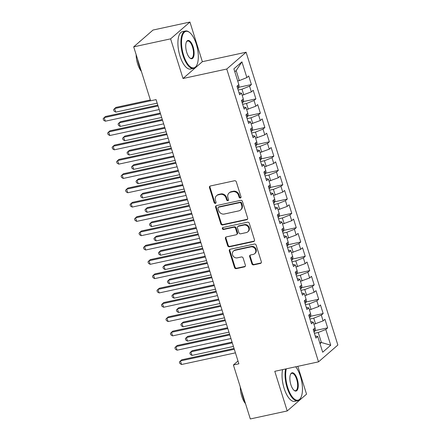 <?xml version="1.0" encoding="UTF-8"?>
<svg xmlns="http://www.w3.org/2000/svg" width="441" height="441" viewBox="0 0 441 441"><rect width="100%" height="100%" fill="white"/><g stroke="black" fill="none" stroke-linecap="round" stroke-linejoin="round"><path stroke-width="0.66" d="M240.356 197.976A1.053 0.937 -131 0 0 240.99 196.791L236.31 181.863A1.505 1.34 -131 0 0 234.529 180.749L210.379 185.981A1.505 1.34 -131 0 0 209.481 187.673L214.155 202.601A1.053 0.937 -131 0 0 215.787 203.191A1.053 0.937 -131 0 0 216.035 202.193L215.429 200.264A4.807 4.289 -131 0 1 216.57 195.705A4.807 4.289 -131 0 1 218.312 194.839L220.329 194.404A4.807 4.289 -131 0 1 226.029 197.965L226.635 199.9A1.053 0.937 -131 0 0 228.262 200.49A1.053 0.937 -131 0 0 228.51 199.492L227.909 197.562A4.807 4.289 -131 0 1 229.044 193.004A4.807 4.289 -131 0 1 230.792 192.138L232.804 191.697A4.807 4.289 -131 0 1 238.504 195.264L239.11 197.199A1.053 0.937 -131 0 0 240.356 197.976M229.044 193.004L229.568 192.546A4.807 4.289 -131 0 1 231.316 191.681L233.328 191.245A4.807 4.289 -131 0 1 239.028 194.812L239.634 196.741A1.053 0.937 -131 0 0 240.951 197.502M210.131 186.063A1.505 1.34 -131 0 0 210.004 187.221L214.679 202.149A1.053 0.937 -131 0 0 215.996 202.91M216.57 195.705L217.093 195.253A4.807 4.289 -131 0 1 218.835 194.382L220.847 193.946A4.807 4.289 -131 0 1 226.553 197.513L227.154 199.442A1.053 0.937 -131 0 0 228.477 200.208M251.877 263.773A1.505 1.34 -131 0 0 253.663 264.887L260.438 263.42A1.505 1.34 -131 0 0 261.337 261.728L256.144 245.152A1.505 1.34 -131 0 0 254.363 244.038L230.213 249.264A1.505 1.34 -131 0 0 229.314 250.962L234.507 267.538A1.505 1.34 -131 0 0 236.288 268.652L244.474 266.877A1.505 1.34 -131 0 0 245.372 265.184L243.151 258.09A1.505 1.34 -131 0 0 241.37 256.976L237.308 257.853A4.019 3.583 -131 0 1 232.903 255.703A4.019 3.583 -131 0 1 233.498 251.061A4.019 3.583 -131 0 1 234.954 250.339L250.852 246.894A4.019 3.583 -131 0 1 255.262 249.049A4.019 3.583 -131 0 1 254.666 253.685A4.019 3.583 -131 0 1 253.206 254.413L250.56 254.986A1.505 1.34 -131 0 0 249.656 256.679L251.877 263.773L252.401 263.321A1.505 1.34 -131 0 0 254.181 264.435L260.956 262.968A1.505 1.34 -131 0 0 261.21 262.886M238.868 363.814L156.075 99.622L150.607 100.802L133.7 46.851L170.601 38.858L183.026 78.504L226.762 69.028L318.523 361.846L274.787 371.316L287.212 410.957L250.312 418.95L233.399 364.994L238.868 363.814M246.745 219.734A1.505 1.34 -131 0 0 247.644 218.036L242.451 201.46A1.505 1.34 -131 0 0 240.67 200.346L216.52 205.578A1.505 1.34 -131 0 0 215.621 207.27L220.814 223.846A1.505 1.34 -131 0 0 222.595 224.96L246.745 219.734L247.269 219.276A1.505 1.34 -131 0 0 247.517 219.194M249.297 223.306L254.49 239.882A1.505 1.34 -131 0 1 253.592 241.58L229.441 246.806A1.505 1.34 -131 0 1 227.661 245.692L225.439 238.598A1.505 1.34 -131 0 1 226.338 236.905L236.133 234.783A1.505 1.34 -131 0 0 237.032 233.085L235.56 228.383A1.505 1.34 -131 0 0 233.78 227.264L223.581 229.474A1.053 0.937 -131 0 1 222.964 227.506L247.517 222.192A1.505 1.34 -131 0 1 249.297 223.306M226.762 69.028L246.095 52.22L337.856 345.038L318.523 361.846M238.746 87.312L251.409 84.567L248.718 75.979L246.866 77.594L241.933 61.85L233.884 68.846L238.818 84.589L236.96 86.204L239.65 94.787L241.508 93.178L243.3 98.9L241.448 100.515L244.138 109.103L245.995 107.488L247.787 113.216L245.935 114.825L248.625 123.414L250.477 121.799L252.274 127.526L250.416 129.136L253.106 137.724L254.964 136.109L256.756 141.837L254.904 143.446L257.594 152.035L259.446 150.425L261.243 156.147L259.385 157.762L262.075 166.345L263.933 164.736L265.725 170.458L263.872 172.073L266.562 180.661L268.42 179.046L270.212 184.773L268.36 186.383L271.05 194.972L272.902 193.356L274.699 199.084L272.841 200.694L275.531 209.282L277.389 207.667L279.181 213.394L277.328 215.01L280.018 223.593L281.871 221.983L283.668 227.705L281.81 229.32L284.5 237.903L286.358 236.293L288.149 242.015L286.297 243.63L288.987 252.219L290.845 250.604L292.637 256.331L290.784 257.941L293.474 266.529L295.327 264.914L297.124 270.642L295.266 272.251L297.956 280.84L299.814 279.23L301.605 284.952L299.753 286.567L302.443 295.15L304.296 293.541L306.093 299.263L304.235 300.878L306.93 309.461L308.783 307.851L310.574 313.573L308.722 315.188L311.412 323.777L313.27 322.162L315.061 327.889L313.209 329.499L315.899 338.087L317.752 336.472L315.243 336.003M251.409 84.567L249.556 86.182L251.348 91.904L242.159 95.262M243.228 101.623L255.896 98.878L253.206 90.295L251.348 91.904M255.896 98.878L254.038 100.493L255.835 106.215L246.646 109.572M247.715 115.933L260.383 113.194L257.687 104.605L255.835 106.215M260.383 113.194L258.525 114.803L260.322 120.531L251.133 123.882M252.197 130.244L264.865 127.504L262.175 118.916L260.322 120.531M264.865 127.504L263.012 129.114L264.804 134.841L255.615 138.193M256.684 144.56L269.352 141.815L266.662 133.226L264.804 134.841M269.352 141.815L267.494 143.43L269.291 149.152L260.102 152.509M261.171 158.87L273.833 156.125L271.143 147.542L269.291 149.152M273.833 156.125L271.981 157.74L273.773 163.462L264.583 166.819M265.653 173.181L278.321 170.435L275.631 161.853L273.773 163.462M278.321 170.435L276.463 172.051L278.26 177.773L269.071 181.13M270.14 187.491L282.808 184.751L280.112 176.163L278.26 177.773M282.808 184.751L280.95 186.361L282.747 192.089L273.558 195.44M274.622 201.802L287.289 199.062L284.599 190.473L282.747 192.089M287.289 199.062L285.437 200.672L287.229 206.399L278.039 209.751M279.109 216.118L291.777 213.372L289.087 204.784L287.229 206.399M291.777 213.372L289.919 214.988L291.716 220.709L282.527 224.067M283.596 230.428L296.258 227.683L293.568 219.1L291.716 220.709M296.258 227.683L294.406 229.298L296.198 235.02L287.008 238.377M288.078 244.738L300.745 241.999L298.055 233.41L296.198 235.02M300.745 241.999L298.893 243.608L300.685 249.336L291.495 252.687M292.565 259.049L305.233 256.309L302.537 247.721L300.685 249.336M305.233 256.309L303.375 257.919L305.172 263.646L295.983 266.998M297.047 273.365L309.714 270.62L307.024 262.031L305.172 263.646M309.714 270.62L307.862 272.229L309.654 277.957L300.464 281.308M301.534 287.675L314.201 284.93L311.511 276.342L309.654 277.957M314.201 284.93L312.344 286.545L314.141 292.267L304.952 295.624M306.021 301.986L318.683 299.241L315.993 290.658L314.141 292.267M318.683 299.241L316.831 300.856L318.623 306.578L309.433 309.935M310.503 316.296L323.17 313.557L320.48 304.968L318.623 306.578M323.17 313.557L321.318 315.166L323.11 320.894L313.92 324.245M314.99 330.607L327.657 327.867L324.962 319.278L323.11 320.894M327.657 327.867L325.8 329.477L330.733 345.22L322.685 352.216L317.752 336.472M313.27 322.162L310.762 321.693M319.753 342.85L321.384 342.497L318.242 332.481L314.4 333.313M325.8 329.477L318.242 332.481M330.733 345.22L321.384 342.497L320.012 343.688M308.783 307.851L306.275 307.383M315.552 323.892L313.76 318.165L309.918 318.997M321.318 315.166L313.76 318.165M304.296 293.541L301.787 293.067M311.065 309.582L309.273 303.855L305.431 304.687M316.831 300.856L309.273 303.855M299.814 279.23L297.306 278.756M306.583 295.272L304.786 289.544L300.944 290.376M312.344 286.545L304.786 289.544M295.327 264.914L292.818 264.446M302.096 280.956L300.304 275.234L296.462 276.066M307.862 272.229L300.304 275.234M290.845 250.604L288.337 250.135M297.614 266.645L295.817 260.923L291.975 261.756M303.375 257.919L295.817 260.923M286.358 236.293L283.85 235.825M293.127 252.335L291.336 246.607L287.493 247.44M298.893 243.608L291.336 246.607M281.871 221.983L279.362 221.509M288.64 238.024L286.848 232.297L283.006 233.129M294.406 229.298L286.848 232.297M277.389 207.667L274.881 207.198M284.158 223.708L282.361 217.986L278.519 218.819M289.919 214.988L282.361 217.986M272.902 193.356L270.394 192.888M279.671 209.398L277.88 203.676L274.037 204.508M285.437 200.672L277.88 203.676M268.42 179.046L265.912 178.577M275.19 195.087L273.392 189.365L269.55 190.198M280.95 186.361L273.392 189.365M263.933 164.736L261.425 164.267M270.702 180.777L268.911 175.049L265.069 175.882M276.463 172.051L268.911 175.049M259.446 150.425L256.938 149.951M266.215 166.466L264.424 160.739L260.581 161.571M271.981 157.74L264.424 160.739M254.964 136.109L252.456 135.641M261.733 152.151L259.936 146.429L256.094 147.261M267.494 143.43L259.936 146.429M250.477 121.799L247.969 121.33M257.246 137.84L255.455 132.118L251.613 132.95M263.012 129.114L255.455 132.118M245.995 107.488L243.487 107.02M252.765 123.53L250.968 117.808L247.125 118.635M258.525 114.803L250.968 117.808M241.508 93.178L239 92.704M248.277 109.219L246.486 103.492L242.644 104.324M254.038 100.493L246.486 103.492M243.79 94.909L241.999 89.181L238.157 90.014M249.556 86.182L241.999 89.181M237.991 361.008L233.399 364.994M287.212 410.957L306.545 394.149L297.824 366.328M183.026 78.504L202.358 61.69L189.939 22.05L170.601 38.858M189.939 22.05L153.033 30.043L133.7 46.851M202.358 61.69L246.095 52.22M246.866 77.594L239.309 80.593L236.167 70.577L234.799 71.767M239.309 80.593L237.677 80.951M241.933 61.85L236.167 70.577M216.272 205.66A1.505 1.34 -131 0 0 216.145 206.818L221.338 223.394A1.505 1.34 -131 0 0 223.118 224.508L247.269 219.276M241.056 203.411A1.053 0.937 -131 0 0 239.81 202.634L218.615 207.226A1.053 0.937 -131 0 0 217.981 208.411L218.62 210.445A4.807 4.289 -131 0 0 224.326 214.012L238.813 210.875A4.807 4.289 -131 0 0 240.554 210.01A4.807 4.289 -131 0 0 241.696 205.451L241.056 203.411L241.58 202.959A1.053 0.937 -131 0 0 240.334 202.176L239.81 202.634M218.234 207.413L218.753 206.961A1.053 0.937 -131 0 1 219.138 206.768L240.334 202.176M240.554 210.01L241.078 209.552A4.807 4.289 -131 0 0 242.219 204.993L241.696 205.451M241.58 202.959L242.219 204.993M226.09 236.982A1.505 1.34 -131 0 0 225.963 238.146L228.184 245.24A1.505 1.34 -131 0 0 229.965 246.354L254.115 241.122A1.505 1.34 -131 0 0 254.363 241.04M236.679 234.513L237.203 234.055A1.505 1.34 -131 0 0 237.556 232.633L236.084 227.925A1.505 1.34 -131 0 0 234.298 226.812L224.105 229.022L223.581 229.474M222.892 227.528A1.053 0.937 -131 0 0 224.105 229.022M246.293 232.583A4.019 3.583 -131 0 0 247.754 231.856A4.019 3.583 -131 0 0 248.349 227.22A4.019 3.583 -131 0 0 243.939 225.064L238.338 226.277A1.505 1.34 -131 0 0 237.44 227.975L238.912 232.683A1.505 1.34 -131 0 0 240.692 233.796L246.293 232.583M247.754 231.856L248.277 231.404A4.019 3.583 -131 0 0 248.867 226.762A4.019 3.583 -131 0 0 244.463 224.612L243.939 225.064M237.793 226.547L238.316 226.095A1.505 1.34 -131 0 1 238.862 225.825L244.463 224.612M250.306 255.069A1.505 1.34 -131 0 0 250.179 256.227L252.401 263.321M254.666 253.685L255.19 253.233A4.019 3.583 -131 0 0 255.78 248.592A4.019 3.583 -131 0 0 251.376 246.442L250.852 246.894M233.498 251.061L234.017 250.609A4.019 3.583 -131 0 1 235.477 249.882L251.376 246.442M229.965 249.347A1.505 1.34 -131 0 0 229.833 250.505L235.031 267.081A1.505 1.34 -131 0 0 236.811 268.194L244.992 266.425A1.505 1.34 -131 0 0 245.246 266.342M238.763 84.639L239.127 85.808L238.531 88.145A4.057 0.805 162.6 0 1 237.732 88.652M150.342 99.958L115.95 107.406L114.643 108.541L115.763 112.119L157.183 103.15M150.596 100.757L114.643 108.541L113.596 109.66L114.043 111.093L115.763 112.119M157.812 105.162L105.498 116.49L104.192 117.626L158.065 105.961M105.311 121.203L103.591 120.178L103.144 118.745L104.192 117.626L105.311 121.203L159.184 109.539M243.245 98.949L243.614 100.118L243.013 102.455A4.057 0.805 162.6 0 1 242.214 102.968M160.298 113.089L120.432 121.716L119.125 122.852L120.25 126.435L161.665 117.46M160.546 113.883L119.125 122.852L118.078 123.971L118.53 125.404L120.25 126.435M247.732 113.26L248.096 114.428L247.5 116.771A4.057 0.805 162.6 0 1 246.701 117.278M164.78 127.399L124.919 136.032L123.612 137.168L124.731 140.745L166.152 131.776M165.033 128.199L123.612 137.168L122.565 138.281L123.011 139.714L124.731 140.745M162.299 119.472L109.98 130.806L108.673 131.942L162.547 120.272M109.798 135.519L108.078 134.488L107.626 133.055L108.673 131.942L109.798 135.519L163.672 123.849M166.781 133.788L114.467 145.117L113.161 146.252L167.034 134.588M114.28 149.83L112.56 148.799L112.113 147.366L113.161 146.252L114.28 149.83L168.153 138.165M183.544 55.147A18.671 7.585 77.8 0 0 196.758 65.24A18.671 7.585 77.8 0 0 196.295 44.067A18.671 7.585 77.8 0 0 189.68 32.546A18.671 7.585 77.8 0 0 182.238 36.234A18.671 7.585 77.8 0 0 183.544 55.147M196.758 65.24L196.515 65.709A19.128 7.773 -102.2 0 1 193.56 68.394A19.128 7.773 -102.2 0 1 182.976 55.373A19.128 7.773 -102.2 0 1 185.463 30.997A19.128 7.773 -102.2 0 1 189.261 32.215L189.68 32.546M186.73 52.38A9.338 3.793 -102.2 0 1 186.504 41.79A9.338 3.793 -102.2 0 1 193.108 46.834A9.338 3.793 -102.2 0 1 193.764 56.294A9.338 3.793 -102.2 0 1 190.043 58.135A9.338 3.793 -102.2 0 1 186.73 52.38M189.828 57.958A8.875 3.605 77.8 0 0 191.388 58.372A8.875 3.605 77.8 0 0 192.541 47.06A8.875 3.605 77.8 0 0 187.629 41.019A8.875 3.605 77.8 0 0 186.383 42.038M140.971 70.047A19.128 7.773 -102.2 0 1 138.97 64.904A19.128 7.773 -102.2 0 1 137.581 59.232M141.379 71.354A13.776 5.595 -102.2 0 1 137.653 63.995A13.776 5.595 -102.2 0 1 136.159 54.701M193.56 68.394L190.551 69.044A19.128 7.773 -102.2 0 1 179.972 56.024A19.128 7.773 -102.2 0 1 182.453 31.653L185.463 30.997M139.24 42.033A19.128 7.773 -102.2 0 1 140.613 40.837M286.308 368.819A18.671 7.585 77.8 0 0 287.686 387.463A18.671 7.585 77.8 0 0 300.9 397.556A18.671 7.585 77.8 0 0 300.437 376.382A18.671 7.585 77.8 0 0 295.702 366.785M300.9 397.556L300.657 398.025A19.128 7.773 -102.2 0 1 297.697 400.709A19.128 7.773 -102.2 0 1 287.119 387.689A19.128 7.773 -102.2 0 1 285.614 368.974M290.873 384.695A9.338 3.793 -102.2 0 1 290.641 374.106A9.338 3.793 -102.2 0 1 297.251 379.15A9.338 3.793 -102.2 0 1 297.901 388.609A9.338 3.793 -102.2 0 1 294.18 390.45A9.338 3.793 -102.2 0 1 290.873 384.695M293.971 390.274A8.875 3.605 77.8 0 0 295.531 390.687A8.875 3.605 77.8 0 0 296.683 379.376A8.875 3.605 77.8 0 0 291.771 373.334A8.875 3.605 77.8 0 0 290.525 374.354M245.113 402.363A19.128 7.773 -102.2 0 1 243.112 397.22A19.128 7.773 -102.2 0 1 241.723 391.547M245.521 403.669A13.776 5.595 -102.2 0 1 241.795 396.31A13.776 5.595 -102.2 0 1 240.301 387.016M297.697 400.709L294.693 401.36A19.128 7.773 -102.2 0 1 284.114 388.339A19.128 7.773 -102.2 0 1 282.609 369.624M252.219 127.57L252.583 128.739L251.987 131.082A4.057 0.805 162.6 0 1 251.183 131.589M169.267 141.71L129.406 150.342L128.099 151.478L129.219 155.056L170.639 146.087M169.515 142.509L128.099 151.478L127.047 152.597L127.499 154.025L129.219 155.056M256.701 141.886L257.07 143.049L256.469 145.392A4.057 0.805 162.6 0 1 255.67 145.899M173.748 156.02L133.888 164.653L132.581 165.788L133.706 169.366L175.121 160.397M174.002 156.82L132.581 165.788L131.534 166.907L131.98 168.335L133.706 169.366M171.268 148.099L118.954 159.427L117.648 160.563L171.516 148.898M118.767 164.14L117.047 163.109L116.595 161.682L117.648 160.563L118.767 164.14L172.64 152.476M175.755 162.409L123.436 173.737L122.129 174.873L176.003 163.209M123.254 178.451L121.529 177.425L121.082 175.992L122.129 174.873L123.254 178.451L177.122 166.786M261.188 156.197L261.552 157.365L260.956 159.703A4.057 0.805 162.6 0 1 260.157 160.21M178.236 170.331L138.375 178.963L137.068 180.099L138.187 183.677L179.608 174.708M178.484 171.13L137.068 180.099L136.021 181.218L136.467 182.651L138.187 183.677M180.237 176.72L127.923 188.048L126.617 189.183L180.49 177.519M127.736 192.761L126.016 191.736L125.569 190.303L126.617 189.183L127.736 192.761L181.609 181.097M265.669 170.507L266.039 171.676L265.438 174.013A4.057 0.805 162.6 0 1 264.639 174.526M182.723 184.647L142.856 193.274L141.55 194.409L142.675 197.992L184.09 189.024M182.971 185.44L141.55 194.409L140.503 195.528L140.955 196.962L142.675 197.992M184.724 191.036L132.405 202.364L131.098 203.499L184.972 191.829M132.223 207.077L130.503 206.046L130.051 204.613L131.098 203.499L132.223 207.077L186.096 195.407M270.157 184.818L270.52 185.986L269.925 188.329A4.057 0.805 162.6 0 1 269.126 188.836M187.205 198.957L147.344 207.59L146.037 208.725L147.156 212.303L188.577 203.334M187.458 199.756L146.037 208.725L144.99 209.839L145.436 211.272L147.156 212.303M274.644 199.128L275.008 200.297L274.412 202.64A4.057 0.805 162.6 0 1 273.613 203.147M191.692 213.268L151.831 221.9L150.524 223.036L151.643 226.613L193.064 217.645M191.94 214.067L150.524 223.036L149.471 224.155L149.923 225.583L151.643 226.613M279.125 213.444L279.495 214.613L278.894 216.95A4.057 0.805 162.6 0 1 278.095 217.457M196.173 227.578L156.312 236.211L155.006 237.346L156.131 240.924L197.546 231.955M196.427 228.377L155.006 237.346L153.959 238.465L154.405 239.893L156.131 240.924M283.613 227.754L283.976 228.923L283.381 231.26A4.057 0.805 162.6 0 1 282.582 231.768M200.661 241.889L160.8 250.521L159.493 251.657L160.612 255.234L202.033 246.265M200.909 242.688L159.493 251.657L158.446 252.776L158.892 254.209L160.612 255.234M288.094 242.065L288.464 243.234L287.863 245.571A4.057 0.805 162.6 0 1 287.063 246.084M205.148 256.204L165.281 264.837L163.975 265.973L165.099 269.55L206.515 260.581M205.396 257.004L163.975 265.973L162.927 267.086L163.379 268.519L165.099 269.55M292.581 256.375L292.945 257.544L292.35 259.887A4.057 0.805 162.6 0 1 291.551 260.394M209.629 270.515L169.768 279.147L168.462 280.283L169.581 283.861L211.002 274.892M209.883 271.314L168.462 280.283L167.415 281.397L167.861 282.83L169.581 283.861M297.069 270.691L297.432 271.854L296.837 274.197A4.057 0.805 162.6 0 1 296.038 274.704M214.117 284.825L174.256 293.458L172.949 294.594L174.068 298.171L215.489 289.202M214.365 285.625L172.949 294.594L171.896 295.713L172.348 297.14L174.068 298.171M189.206 205.346L136.892 216.674L135.585 217.81L189.459 206.145M136.704 221.388L134.985 220.357L134.538 218.929L135.585 217.81L136.704 221.388L190.578 209.723M193.693 219.657L141.379 230.985L140.073 232.12L193.941 220.456M141.192 235.698L139.472 234.667L139.02 233.239L140.073 232.12L141.192 235.698L195.065 224.034M198.18 233.967L145.861 245.295L144.554 246.431L198.428 234.766M145.679 250.008L143.953 248.983L143.507 247.55L144.554 246.431L145.679 250.008L199.547 238.344M202.662 248.277L150.348 259.606L149.041 260.741L202.915 249.077M150.16 264.319L148.441 263.294L147.994 261.86L149.041 260.741L150.16 264.319L204.034 252.654M207.149 262.593L154.83 273.922L153.523 275.057L207.397 263.387M154.648 278.635L152.928 277.604L152.476 276.171L153.523 275.057L154.648 278.635L208.521 266.965M211.63 276.904L159.317 288.232L158.01 289.368L211.884 277.703M159.129 292.945L157.409 291.914L156.963 290.487L158.01 289.368L159.129 292.945L213.003 281.281M216.118 291.214L163.804 302.543L162.497 303.678L216.366 292.014M163.617 307.256L161.897 306.225L161.445 304.797L162.497 303.678L163.617 307.256L217.49 295.591M301.55 285.002L301.92 286.17L301.319 288.508A4.057 0.805 162.6 0 1 300.519 289.015M218.598 299.136L178.737 307.768L177.431 308.904L178.555 312.482L219.971 303.513M218.852 299.935L177.431 308.904L176.383 310.023L176.83 311.451L178.555 312.482M220.605 305.525L168.286 316.853L166.979 317.989L220.853 306.324M168.104 321.566L166.378 320.541L165.932 319.108L166.979 317.989L168.104 321.566L221.972 309.902M306.037 299.312L306.401 300.481L305.806 302.818A4.057 0.805 162.6 0 1 305.007 303.331M223.085 313.446L183.224 322.079L181.918 323.214L183.037 326.792L224.458 317.823M223.333 314.246L181.918 323.214L180.871 324.333L181.317 325.767L183.037 326.792M225.086 319.835L172.773 331.163L171.466 332.299L225.34 320.635M172.585 335.882L170.865 334.851L170.419 333.418L171.466 332.299L172.585 335.882L226.459 324.212M310.519 313.623L310.888 314.791L310.288 317.129A4.057 0.805 162.6 0 1 309.488 317.641M227.573 327.762L187.706 336.395L186.4 337.53L187.524 341.108L228.94 332.139M227.821 328.562L186.4 337.53L185.352 338.644L185.804 340.077L187.524 341.108M229.574 334.151L177.254 345.479L175.948 346.615L229.822 334.945M177.073 350.193L175.353 349.162L174.901 347.728L175.948 346.615L177.073 350.193L230.946 338.528M315.006 327.933L315.37 329.102L314.775 331.445A4.057 0.805 162.6 0 1 313.975 331.952M232.054 342.073L192.193 350.705L190.887 351.841L192.006 355.418L233.427 346.45M232.308 342.872L190.887 351.841L189.839 352.954L190.286 354.388L192.006 355.418M234.055 348.462L181.742 359.79L180.435 360.925L234.309 349.261M181.554 364.503L179.834 363.472L179.388 362.044L180.435 360.925L181.554 364.503L235.428 352.839M239.028 194.812L238.504 195.264M233.328 191.245L232.804 191.697M231.316 191.681L230.792 192.138M227.154 199.442L226.635 199.9M226.553 197.513L226.029 197.965M220.847 193.946L220.329 194.404M218.835 194.382L218.312 194.839M214.679 202.149L214.155 202.601M210.004 187.221L209.481 187.673M239.634 196.741L239.11 197.199M223.118 224.508L222.595 224.96M221.338 223.394L220.814 223.846M216.145 206.818L215.621 207.27M219.138 206.768L218.615 207.226M254.115 241.122L253.592 241.58M229.965 246.354L229.441 246.806M228.184 245.24L227.661 245.692M225.963 238.146L225.439 238.598M237.556 232.633L237.032 233.085M236.084 227.925L235.56 228.383M234.298 226.812L233.78 227.264M238.862 225.825L238.338 226.277M250.179 256.227L249.656 256.679M235.477 249.882L234.954 250.339M244.992 266.425L244.474 266.877M236.811 268.194L236.288 268.652M235.031 267.081L234.507 267.538M229.833 250.505L229.314 250.962M260.956 262.968L260.438 263.42M254.181 264.435L253.663 264.887M238.548 88.084L237.743 85.526M243.03 102.4L242.23 99.837M247.517 116.711L246.712 114.147M251.998 131.021L251.199 128.458M256.486 145.332L255.681 142.768M260.973 159.648L260.168 157.084M265.454 173.958L264.655 171.395M269.942 188.268L269.137 185.705M274.423 202.579L273.624 200.016M278.91 216.889L278.106 214.326M283.398 231.205L282.593 228.642M287.879 245.516L287.08 242.952M292.366 259.826L291.562 257.263M296.848 274.137L296.049 271.573M301.335 288.447L300.53 285.884M305.822 302.763L305.018 300.2M310.304 317.073L309.505 314.51M314.791 331.384L313.986 328.821"/></g></svg>
